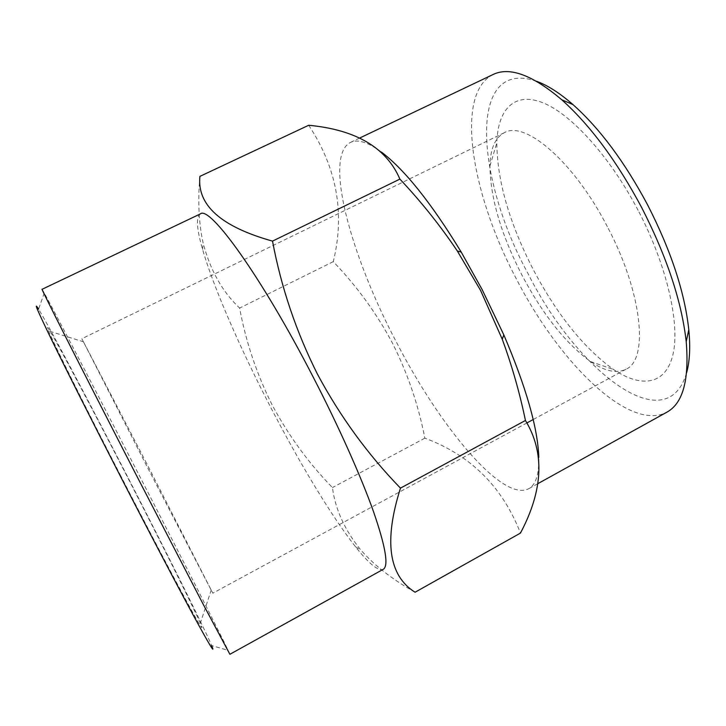 <?xml version="1.0" encoding="UTF-8"?>
<svg xmlns="http://www.w3.org/2000/svg" width="726" height="726" viewBox="0 0 726 726"><rect width="100%" height="100%" fill="white"/><g stroke="black" fill="none" stroke-linecap="round" stroke-linejoin="round"><path stroke-width="0.54" stroke-dasharray="3.63 2.72" d="M120.915 476.138C84.162 404.691 53.434 342.763 48.588 330.911C39.621 309.512 84.915 394.282 128.13 478.443C170.746 561.198 211.81 644.225 199.804 624.796C192.862 613.815 158.631 549.537 120.915 476.138M146.67 463.46L81.866 338.715L147.759 467.989L212.8 593.187L146.67 463.46M607.335 226.657C573.749 161.353 524.816 120.117 504.28 132.722C495.087 137.722 490.304 148.803 489.941 165.964C490.331 197.835 501.031 234.28 522.03 275.281C542.876 314.657 565.726 343.434 590.592 361.584C604.767 371.258 616.565 373.817 625.975 369.244C648.763 359.778 642.628 293.023 607.335 226.657M638.118 210.313C609.731 156.045 570.554 113.374 542.268 102.511C513.872 91.603 497.746 109.826 496.838 142.75C497.056 180.411 509.235 222.746 533.365 269.763C557.259 314.966 583.967 348.208 613.488 369.47C641.221 388.165 665.733 385.207 672.966 354.533C680.18 323.996 666.985 265.435 638.118 210.313M200.331 213.925C195.839 216.938 196.592 228.781 202.59 249.454C213.598 287.587 240.088 348.135 269.945 405.888C298.958 462.072 331.664 516.585 355.604 546.85C368.935 563.748 378.137 571.244 383.201 569.347M415.072 592.235C392.376 579.466 374.235 565.336 360.677 549.845C344.659 529.953 335.249 509.198 332.435 487.582C308.623 463.106 288.512 435.536 272.114 404.854C256.723 374.144 245.896 341.882 239.616 308.06C222.41 291.852 210.25 270.208 203.144 243.128C198.797 223.372 197.726 201.12 199.904 176.373M42.081 289.293L44.277 293.005C54.858 312.225 97.511 394.282 138.339 473.67C178.36 551.442 218.862 630.994 228.136 650.342L229.888 654.289M44.277 293.005L38.56 309.149C48.923 325.901 89.752 403.148 128.511 478.57C166.517 552.441 204.242 627.845 211.674 645.605L228.136 650.342M381.368 152.006C367.864 142.124 357.564 138.929 350.476 142.414C323.36 156.235 350.794 255.38 395.842 341.048C439.185 425.654 502.21 502.555 528.673 488.743C535.734 484.95 539.119 474.486 538.81 457.344M308.695 125.262C336.918 167.915 345.113 213.38 333.279 261.65C356.856 286.216 376.549 313.305 392.349 342.917C407.613 373.3 418.439 405.054 424.828 438.168C470.493 455.039 502.374 486.674 520.469 533.084M493.145 74.479C453.968 93.917 471.9 195.24 516.386 278.956C558.766 361.866 629.052 432.378 666.895 412.168M536.614 81.303C467.235 57.245 475.466 177.307 527.711 272.976C575.546 369.126 666.259 442.17 686.605 372.828M424.828 438.168L332.435 487.582M333.279 261.65L239.616 308.06M83.626 341.855L48.588 330.911M504.28 132.722L81.866 338.715M489.941 165.964L496.838 142.75M355.604 546.85L360.677 549.845M537.676 483.761L528.673 488.743M359.57 138.085L350.476 142.414M202.59 249.454L203.144 243.128M590.592 361.584L613.488 369.47M625.975 369.244L533.183 419.537M526.94 422.922L212.8 593.187M211.257 589.929L199.804 624.796"/><path stroke-width="1.09" d="M383.201 569.347C388.891 566.089 385.642 546.805 373.454 511.476C360.913 476.247 338.588 426.18 312.942 376.603C261.169 276.043 209.524 205.022 200.331 213.925L42.081 289.293C39.594 285.735 79.751 365.187 133.148 468.987L203.044 603.996L229.888 654.289L383.201 569.347M400.462 488.135C383.745 540.997 388.619 575.7 415.072 592.235L520.469 533.084C543.239 490.077 544.899 452.534 525.442 420.472C519.707 392.83 511.984 365.759 502.256 339.242L480.548 290.346L457.316 250.987C440.265 225.623 421.125 201.656 399.89 179.104C386.404 147.687 356.003 129.736 308.695 125.262L199.904 176.373C196.909 205.168 221.112 226.748 272.513 241.114C281.234 287.496 296.217 331.836 317.453 374.144C340.086 416.415 367.755 454.412 400.462 488.135L525.442 420.472M211.674 645.605C215.74 655.369 209.451 644.96 192.835 614.387C175.991 583.25 148.34 530.57 120.244 475.92C92.701 422.341 66.964 371.258 52.127 340.821C37.607 310.9 33.087 300.346 38.56 309.149M538.81 457.344C537.766 427.932 526.105 387.103 503.817 334.877L482.173 289.656L461.228 252.094C431.407 203.162 404.781 169.793 381.368 152.006M537.676 483.761L666.895 412.168C682.93 403.384 689.364 379.889 686.206 341.674C681.732 301.58 666.904 256.913 641.739 207.672C616.946 161.29 590.274 125.308 561.724 99.743C532.467 74.959 509.607 66.538 493.145 74.479L359.57 138.085M686.605 372.828C689.754 361.466 690.49 347.092 688.793 329.695C684.691 292.151 670.969 250.552 647.628 204.913C624.65 161.916 599.767 128.475 572.977 104.598C559.8 93.109 547.685 85.341 536.614 81.303M399.89 179.104L272.513 241.114M503.817 334.877L502.256 339.242M688.793 329.695L686.206 341.674M572.977 104.598L561.724 99.743M461.228 252.094L457.316 250.987M533.183 419.537L526.94 422.922"/></g></svg>
